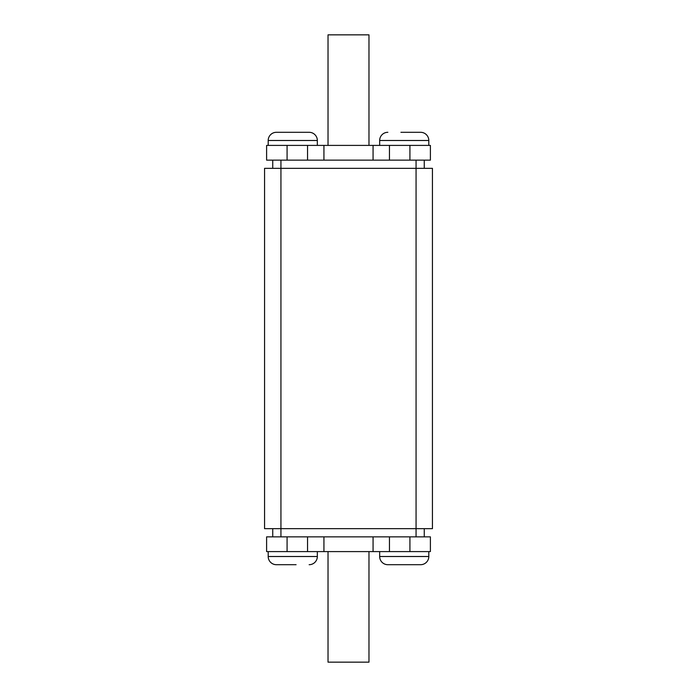 <?xml version="1.0" encoding="UTF-8"?>
<svg xmlns="http://www.w3.org/2000/svg" width="697" height="697" viewBox="0 0 697 697"><rect width="100%" height="100%" fill="white"/><g stroke="black" fill="none" stroke-linecap="round" stroke-linejoin="round"><path stroke-width="1.05" d="M278.608 564.701L276.387 564.701A8.19 8.19 0 0 1 268.197 556.511A8.19 8.19 0 0 0 276.387 564.701L296.077 564.701M268.197 551.597L268.197 556.511L317.335 556.511A8.19 8.19 0 0 1 309.146 564.701M379.665 556.511L428.803 556.511A8.19 8.19 0 0 1 420.613 564.701L387.854 564.701A8.19 8.19 0 0 1 379.665 556.511L379.665 551.597M389.963 564.701L387.854 564.701L389.963 564.701M418.392 132.299L420.613 132.299A8.19 8.19 0 0 1 428.803 140.489A8.19 8.19 0 0 0 420.613 132.299L400.923 132.299M428.803 145.403L428.803 140.489L379.665 140.489A8.19 8.19 0 0 1 387.854 132.299M317.335 140.489L268.197 140.489A8.19 8.19 0 0 1 276.387 132.299L309.146 132.299A8.19 8.19 0 0 1 317.335 140.489L317.335 145.403M307.037 132.299L309.146 132.299L307.037 132.299M268.197 140.489L268.197 145.403M379.665 140.489L379.665 145.403M428.803 556.511L428.803 551.597M317.335 556.511L317.335 551.597M266.611 145.403L430.389 145.403L430.389 160.144L266.611 160.144L266.611 145.403M430.389 551.597L266.611 551.597L266.611 536.856L430.389 536.856L430.389 551.597M264.564 168.334L264.564 528.666L432.436 528.666L432.436 168.334L264.564 168.334M424.255 536.856L424.255 528.666M272.745 536.856L272.745 528.666M272.745 160.144L272.745 168.334M424.255 160.144L424.255 168.334M287.077 551.597L287.077 536.856M409.923 551.597L409.923 536.856M389.449 551.597L389.449 536.856M307.551 551.597L307.551 536.856M287.077 145.403L287.077 160.144M307.551 145.403L307.551 160.144M389.449 145.403L389.449 160.144M409.923 145.403L409.923 160.144M368.974 551.597L368.974 662.15L328.026 662.15L328.026 551.597M328.026 145.403L328.026 34.85L368.974 34.85L368.974 145.403M400.81 564.701L407.44 564.701M296.19 132.299L289.56 132.299M280.935 160.144L280.935 536.856M416.065 160.144L416.065 536.856M373.069 551.597L373.069 536.856M323.931 551.597L323.931 536.856M323.931 145.403L323.931 160.144M373.069 145.403L373.069 160.144"/></g></svg>
